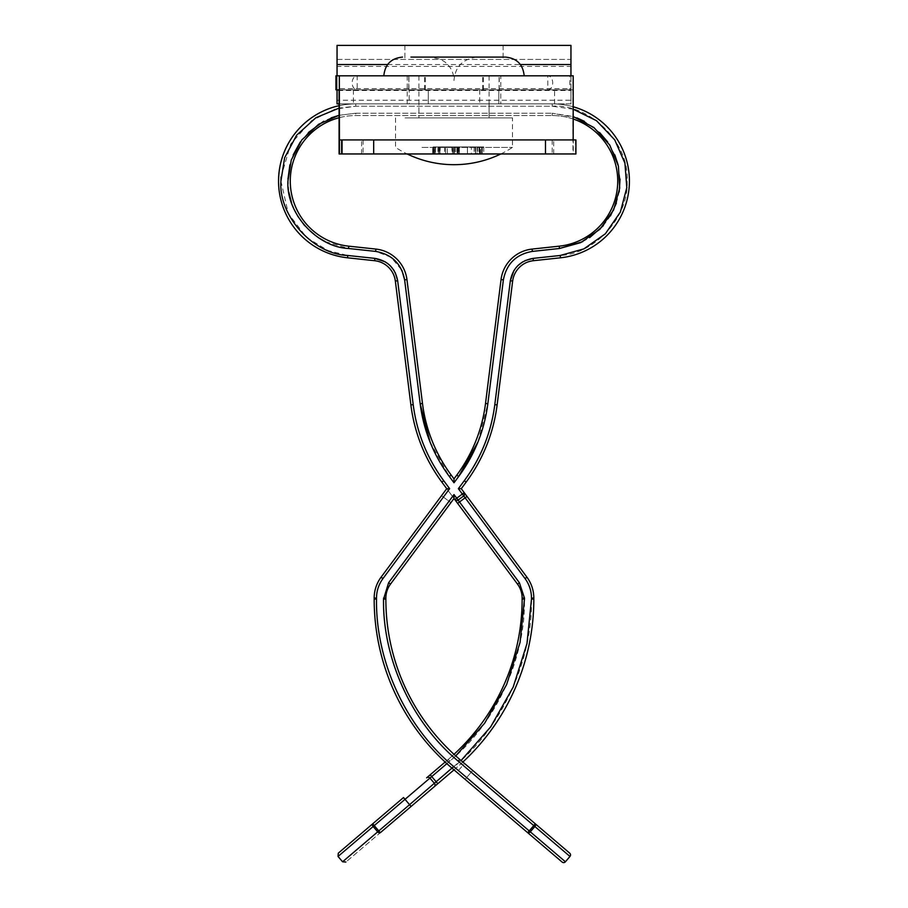 <?xml version="1.0" encoding="UTF-8"?>
<svg xmlns="http://www.w3.org/2000/svg" width="908" height="908" viewBox="0 0 908 908"><rect width="100%" height="100%" fill="white"/><g stroke="black" fill="none" stroke-linecap="round" stroke-linejoin="round"><path stroke-width="0.68" stroke-dasharray="4.54 3.41" d="M500.773 103.875L479.708 103.875L500.773 103.875L500.773 89.835L407.227 89.835L500.773 89.835L500.773 75.807L407.227 75.807L500.773 75.807M337.05 64.536L337.05 103.875L570.95 103.875L570.95 89.835L570.95 103.875L554.572 103.875L554.572 89.835L570.95 89.835L570.95 88.621L570.95 103.875M337.05 45.4L570.95 45.4L570.95 59.429L337.05 59.429L337.05 45.4L337.05 66.409L570.95 66.409L570.95 64.536M337.05 75.807L337.05 90.494L570.95 90.494L570.95 88.621L337.05 88.621L337.05 103.875M570.95 45.4L570.95 100.232L337.05 100.232L337.05 88.621M498.821 89.835L479.696 89.835L498.821 89.835L498.821 103.875L498.821 89.835M573.186 75.807L569.804 75.807L569.804 89.835L572.948 89.835L339.093 89.835L554.572 89.835M339.093 89.835L570.95 89.835M570.95 75.807L570.95 88.621M337.05 59.429L570.95 59.429M428.292 103.875L479.696 103.875L409.179 103.875L428.292 103.875L428.292 89.835L428.304 103.875M409.179 103.875L407.227 103.875L409.179 103.875L409.179 89.835L409.179 103.875M353.428 89.835L353.428 103.875L554.572 103.875M353.428 103.875L339.093 103.875M404.877 45.4L404.877 59.429L404.877 45.4M503.123 45.4L503.123 59.429L503.123 45.4M569.804 75.807L335.949 75.807M569.804 89.835L357.196 89.835L357.196 75.807A7.014 5.051 -90 0 0 352.145 82.821A7.014 5.051 -90 0 0 357.196 89.835L337.05 89.835M547.819 89.835A7.014 4.88 90 0 0 552.688 82.821A7.014 4.88 90 0 0 547.819 75.807L547.819 89.835M575.922 153.963L552.2 153.963L573.3 153.963L573.3 139.923L339.331 139.923M573.3 153.963L339.093 153.963M572.948 89.835L572.948 153.963M341.635 139.923L363.075 139.923L341.635 139.923M575.922 139.923L573.3 139.923M432.753 153.963L479.855 153.963L432.753 153.963L432.753 146.937L451.946 146.937L451.946 153.963M433.082 153.963L433.037 146.937L433.082 153.963M433.752 153.963L480.57 153.963L433.752 153.963L433.752 146.937L445.522 146.937L445.522 153.963L453.523 153.963L438.496 153.963L438.564 146.937L455.407 146.937L455.407 153.963M434.694 153.963L439.79 153.963L434.694 153.963L434.694 146.937L434.989 153.963M481.637 153.963L439.665 153.963L481.637 153.963L481.637 146.937L481.592 153.963M434.569 153.963L434.569 146.937L483.737 146.937L458.585 146.937L458.585 153.963L433.15 153.963L433.15 146.937L458.007 146.937L458.007 153.963M483.737 146.937L483.737 153.963L471.343 153.963L471.343 146.937M439.359 146.937L439.359 153.963L447.36 153.963L447.36 146.937M341.635 153.963L363.075 153.963L341.635 153.963M435.397 153.963L482.171 153.963L435.397 153.963L435.397 146.937L440.198 146.937L440.198 153.963M433.547 153.963L480.309 153.963L433.547 153.963L433.547 146.937L438.337 146.937L438.337 153.963M552.2 139.923L552.2 153.963M553.687 153.963L553.687 139.923M575.49 139.923L575.49 153.963M363.075 139.923L363.075 153.963M361.588 153.963L361.588 139.923M479.469 153.963L479.469 146.937L432.707 146.937L432.707 153.963M451.946 146.937L452.218 153.963M452.218 146.937L479.855 146.937L479.855 153.963M479.855 146.937L479.81 153.963M479.81 146.937L457.019 146.937L457.019 153.963M457.019 146.937L456.735 153.963M456.735 146.937L479.526 146.937L479.526 153.963M480.423 153.963L480.423 146.937L433.649 146.937L433.649 153.963M455.407 146.937L467.472 146.937L467.472 153.963M467.472 146.937L480.57 146.937L480.57 153.963M434.989 146.937L439.79 146.937L439.495 153.963M439.495 146.937L434.694 146.937M439.79 146.937L439.79 153.963M444.591 146.937L444.591 153.963M458.96 146.937L458.96 153.963M478.947 146.937L478.947 153.963M474.169 146.937L474.169 153.963M475.327 146.937L475.327 153.963M458.585 146.937L434.569 146.937M481.853 153.963L481.853 146.937L435.091 146.937L435.091 153.963M440.198 146.937L439.937 153.963M439.937 146.937L454.329 146.937L454.329 153.963M454.329 146.937L454.59 153.963M454.59 146.937L459.38 146.937L459.38 153.963M459.38 146.937L459.119 153.963M459.119 146.937L477.109 146.937L477.109 153.963M477.109 146.937L477.37 153.963M477.37 146.937L482.171 146.937L482.171 153.963M457.655 153.963L457.655 146.937L433.15 146.937M458.007 146.937L482.318 146.937L482.318 153.963M482.318 146.937L457.655 146.937M480.003 153.963L480.003 146.937L433.229 146.937L433.229 153.963M438.337 146.937L438.076 153.963M438.076 146.937L452.468 146.937L452.468 153.963M452.468 146.937L452.729 153.963M452.729 146.937L457.53 146.937L457.53 153.963M457.53 146.937L457.269 153.963M457.269 146.937L475.259 146.937L475.259 153.963M475.259 146.937L475.52 153.963M475.52 146.937L480.309 146.937L480.309 153.963M438.564 153.963L445.556 153.963L445.556 146.937L453.523 146.937L438.564 146.937M453.523 146.937L453.523 153.963L453.523 146.937M475.667 146.937L458.279 146.937L475.747 146.937L475.667 153.963L458.279 153.963L475.667 153.963M457.689 146.937L477.529 146.937L457.689 146.937L457.689 153.963L437.951 153.963L457.95 153.963L457.95 146.937M438.496 146.937L438.496 153.963M453.489 146.937L453.489 153.963M458.279 146.937L458.279 153.963M475.747 146.937L475.747 153.963M467.416 146.937L467.416 153.963M458.971 146.937L458.971 153.963M437.951 146.937L437.951 153.963M477.529 146.937L477.529 153.963L457.689 153.963M457.95 153.963L477.529 153.963M405.047 117.904L512.475 117.904L405.047 117.904M422.016 147.414L512.475 147.414L422.016 147.414M424.626 75.807L489.083 75.807L424.626 75.807M424.626 117.904L489.083 117.904L424.626 117.904M395.252 75.807L524.166 75.807L395.252 75.807M434.421 57.09L430.608 57.09L440.335 59.213L444.738 61.846C450.731 66.613 453.818 72.822 454 80.483C455.146 66.522 462.944 58.725 477.392 57.09L473.579 57.09M477.949 442.003L487.834 403.754L503.373 279.891C506.516 263.763 516.187 254.274 532.372 251.403L559.464 248.497L559.226 246.17A65.49 65.49 0 0 0 617.724 181.055A65.49 65.49 0 0 0 552.234 115.566A65.49 65.49 0 0 1 573.186 119.005M582.72 241.653L589.598 237.68M603.298 225.706L610.46 215.877M616.362 203.165L619.188 191.951M627.076 181.055C629.289 216.206 595.41 253.922 560.213 255.477L560.463 257.804A77.18 77.18 0 0 0 629.414 181.055A77.18 77.18 0 0 0 552.234 103.875L355.766 103.875A77.18 77.18 0 0 0 278.688 176.935A77.18 77.18 0 0 0 347.537 257.804L374.629 260.709L374.879 258.383L347.787 255.477L347.537 257.804A77.18 77.18 0 0 1 278.688 176.935A77.18 77.18 0 0 1 355.766 103.875L552.234 103.875A77.18 77.18 0 0 1 573.186 106.769A77.18 77.18 0 0 0 552.234 103.875L552.234 106.213C589.916 103.364 629.936 143.362 627.076 181.055M560.463 257.804L533.371 260.709A23.392 23.392 0 0 0 512.657 281.049L510.33 280.765L494.803 404.627C491.171 432.594 481.013 457.95 464.294 480.684L458.37 488.674L462.342 494.043L454.829 499.616A2.338 2.338 0 0 0 458.109 500.092L519.41 582.766L524.472 599.257C525.482 658.992 495.825 723.233 449.721 761.222L431.72 776.578L436.271 781.913L454.272 766.556C501.897 727.319 532.531 660.956 531.486 599.257L533.825 599.087A222.199 222.199 0 0 1 533.825 599.257A222.199 222.199 0 0 0 533.825 599.087L533.825 598.054A35.083 35.083 0 0 0 526.924 577.193L464.226 492.647A2.338 2.338 0 0 1 463.738 495.916A2.338 2.338 0 0 0 464.226 492.647L462.342 494.043L463.738 495.916L458.109 500.092L454 494.565L388.59 582.766L383.528 599.087C382.62 659.265 411.914 722.825 458.279 761.222L534.846 826.507A2.338 1.419 -49.5 0 0 535.425 825.588A2.338 1.419 -49.5 0 0 535.289 823.806L533.768 825.588L535.425 825.588M418.917 115.566L489.083 115.566L418.917 115.566L418.917 103.875L489.083 103.875L418.917 103.875M489.083 115.566L489.083 103.875M339.093 105.691A77.18 77.18 0 0 1 355.766 103.875L355.766 106.213L355.766 103.875A77.18 77.18 0 0 0 339.093 105.691M573.186 109.198L552.234 106.213L355.766 106.213L334.984 109.153L311.546 120.673L290.764 143.941L281.026 177.06M339.093 115.305L355.766 113.228L339.093 115.305M576.83 117.847L552.234 113.228L573.186 116.542M331.17 117.847L323.725 121.263M308.436 132.477L300.264 142.034M293.205 154.859L289.902 164.836M287.961 179.103L288.812 191.951M291.638 203.165L297.54 215.877M304.702 225.706L318.402 237.68M325.28 241.653L348.536 248.497L375.628 251.403L391.053 257.236L401.926 270.368M430.051 442.003L449.335 476.496L454 482.784L454 478.856L456.781 475.111A152.033 152.033 0 0 0 485.519 403.458L501.046 279.596A35.083 35.083 0 0 1 532.122 249.076L559.226 246.17M620.039 179.103L618.098 164.836M614.795 154.859L607.736 142.034M599.564 132.477L584.275 121.263M443.706 480.684C426.987 457.95 416.829 432.605 413.197 404.627L397.67 280.765L395.343 281.049A23.392 23.392 0 0 0 374.629 260.709A23.392 23.392 0 0 1 395.343 281.049L410.881 404.911A163.724 163.724 0 0 0 441.821 482.069L443.706 480.684L449.63 488.674L446.725 488.674L381.076 577.193L446.725 488.674L454 498.492L390.474 584.15A23.392 23.392 0 0 0 385.866 598.066L385.866 599.087A210.508 210.508 0 0 0 459.789 759.44L569.702 853.145M395.309 272.775L394.061 270.493M390.168 265.613L385.208 261.799M525.085 260.596L522.792 261.799M517.832 265.613L513.939 270.493M533.768 825.588L527.696 832.704A2.338 1.419 -49.5 0 0 530.295 831.841L453.728 766.556C405.887 726.933 375.628 661.376 376.514 599.257L376.514 598.066C376.57 590.881 378.715 584.389 382.949 578.578L449.63 488.674M339.093 117.722A65.49 65.49 0 0 1 355.766 115.566L552.234 115.566L355.766 115.566A65.49 65.49 0 0 0 290.367 177.559A65.49 65.49 0 0 0 348.774 246.17L375.878 249.076A35.083 35.083 0 0 1 406.954 279.596L422.481 403.458A152.033 152.033 0 0 0 451.219 475.111L449.335 476.496M382.949 578.578L381.076 577.193A35.083 35.083 0 0 0 374.175 598.054A35.083 35.083 0 0 1 381.076 577.193A35.083 35.083 0 0 0 374.175 598.054L374.175 599.087A222.199 222.199 0 0 0 452.207 768.338A222.199 222.199 0 0 1 374.175 599.087L374.175 598.054L374.175 599.087A222.199 222.199 0 0 0 452.207 768.338L562.109 862.044M454 494.565L454 498.492L390.474 584.15L454 498.492L446.725 488.674L441.515 495.689L450.913 502.657L441.515 495.689L381.076 577.193M458.37 488.674L461.275 488.674L464.226 492.647A2.338 2.338 0 0 1 463.738 495.916L458.109 500.092A2.338 2.338 0 0 1 454.829 499.616L517.526 584.15A23.392 23.392 0 0 1 522.134 598.066A23.392 23.392 0 0 0 517.526 584.15L519.41 582.766M494.803 404.627L497.119 404.911A163.724 163.724 0 0 1 466.179 482.069L461.275 488.674M385.866 599.087A210.508 210.508 0 0 0 459.789 759.44L472.728 770.461L464.487 763.446L456.906 772.345L465.134 779.359L456.906 772.345L464.487 763.446L459.789 759.44A210.508 210.508 0 0 1 385.866 599.087L385.866 598.066L385.866 599.087L383.528 599.087M390.474 584.15A23.392 23.392 0 0 0 385.866 598.066A23.392 23.392 0 0 1 390.474 584.15L388.59 582.766M465.134 779.359L472.728 770.461L465.134 779.359M458.109 500.092A2.338 2.338 0 0 1 454.829 499.616A2.338 2.338 0 0 0 458.109 500.092L463.738 495.916A2.338 2.338 0 0 0 464.226 492.647M430.199 774.796L431.72 776.578L429.938 778.088A2.338 2.338 0 0 0 426.635 777.827A2.338 2.338 0 0 1 429.938 778.088L434.489 783.434L429.938 778.088A2.338 2.338 0 0 0 426.635 777.827L448.212 759.44A210.508 210.508 0 0 0 522.134 599.087L522.134 598.066L524.472 598.066M533.825 599.257A222.199 222.199 0 0 1 455.793 768.338L454 769.87M426.635 777.827A2.338 2.338 0 0 1 429.938 778.088L434.489 783.434A2.338 2.338 0 0 1 435.046 784.955A2.338 2.338 0 0 0 434.489 783.434A2.338 2.338 0 0 1 434.228 786.725A2.338 2.338 0 0 0 435.046 784.955A2.338 2.338 0 0 1 434.228 786.725L455.793 768.338A222.199 222.199 0 0 0 462.853 762.05M522.134 599.257A210.508 210.508 0 0 1 448.212 759.44A210.508 210.508 0 0 0 454 754.321A210.508 210.508 0 0 1 448.212 759.44L445.147 762.05M342.588 861.783L377.705 831.841A2.338 1.419 -130.5 0 0 380.304 832.704C334.904 871.419 334.904 871.419 380.304 832.704L411.086 806.452L409.576 804.681L436.271 781.913L437.792 783.695M372.711 823.806L338.298 853.145L403.504 797.553L405.025 799.335L374.232 825.588L372.711 823.806A2.338 1.419 -130.5 0 0 373.154 826.507L338.037 856.448M434.228 786.725A2.338 2.338 0 0 0 434.489 783.434A2.338 2.338 0 0 1 435.046 784.955A2.338 2.338 0 0 0 434.489 783.434M380.304 832.704L378.784 830.922L409.576 804.681L405.025 799.335L429.938 778.088M377.705 831.841L378.784 830.922L374.232 825.588L373.154 826.507L377.705 831.841M531.486 599.087L531.486 598.066C531.418 590.881 529.273 584.389 525.051 578.578L463.738 495.916M387.603 64.536L520.398 64.536M479.696 89.835L479.696 103.875L479.708 89.835M425.398 89.835L425.398 75.807M408.918 89.835L408.918 75.807M408.759 75.807L408.759 89.835M483.431 89.835L483.431 75.807M499.241 89.835L499.241 75.807M499.082 89.835L499.082 75.807M482.602 89.835L482.602 75.807M424.569 89.835L424.569 75.807M458.313 153.963L458.313 146.937M462.342 494.043L464.68 494.043M629.414 181.055A77.18 77.18 0 0 0 552.234 103.875L552.234 106.213L355.766 106.213L339.093 108.097M569.963 856.448L534.846 826.507L530.295 831.841L565.412 861.783M280.924 181.055L288.358 213.596L306.564 237.465L328.049 250.585L347.787 255.477M355.766 113.228L552.234 113.228L355.766 113.228L355.766 115.566L355.766 113.228M406.954 279.596L404.627 279.891L420.166 403.754L422.481 403.458M454 482.784L458.665 476.496L456.781 475.111M560.213 255.477L533.121 258.383L533.371 260.709M552.234 113.228L552.234 115.566L552.234 113.228M375.878 249.076L375.628 251.403M348.536 248.497L348.774 246.17M532.372 251.403L532.122 249.076M503.373 279.891L501.046 279.596M487.834 403.754L485.519 403.458M413.197 404.627L410.881 404.911M376.514 598.066L374.175 598.054M376.514 599.087L374.175 599.087M453.728 766.556L461.06 760.529M458.279 761.222L459.789 759.44M383.528 598.066L385.866 598.066M464.294 480.684L466.179 482.069M467.007 496.404L457.621 503.373M531.486 598.066L533.825 598.054A35.083 35.083 0 0 0 526.924 577.193L525.051 578.578M446.872 763.651L455.737 755.899M524.472 599.087L522.134 599.087M455.793 768.338L454.272 766.556L455.793 768.338M448.212 759.44L449.721 761.222L448.212 759.44M407.227 75.807L407.227 103.875M395.525 117.904L395.525 147.414A107.587 107.587 0 0 0 407.17 153.963M418.917 75.807L418.917 117.904M500.83 153.963A107.587 107.587 0 0 0 512.475 147.414L512.475 117.904M489.083 75.807L489.083 117.904"/><path stroke-width="1.36" d="M520.398 64.536L570.95 64.536L570.95 45.4L337.05 45.4L337.05 75.807M339.093 103.875L337.05 103.875L337.05 89.835L339.093 89.835L339.093 153.963L575.922 153.963L575.922 139.923L339.444 139.923L339.444 153.963M570.95 64.536L570.95 75.807M335.949 89.835L337.05 89.835L335.949 89.835L335.949 75.807L573.186 75.807L573.186 139.923M339.444 139.923L339.331 75.807M471.343 153.963L483.737 153.963M433.15 153.963L439.359 153.963M447.36 153.963L458.585 153.963M545.481 153.963L545.481 139.923M373.676 153.963L373.676 139.923M342.055 153.963L342.055 139.923M341.635 153.963L341.635 139.923M410.927 57.09L505.461 57.09L410.927 57.09M430.608 57.09L473.579 57.09M477.392 57.09L434.421 57.09M385.208 261.799L374.879 258.383L374.629 260.709A23.392 23.392 0 0 1 395.343 281.049A23.392 23.392 0 0 0 374.629 260.709L347.537 257.804A77.18 77.18 0 0 1 339.093 105.691A77.18 77.18 0 0 0 278.586 181.055M569.963 856.448L565.412 861.783A2.338 2.338 0 0 1 562.109 862.044L527.696 832.704L529.216 830.922L530.295 831.841L534.846 826.507L533.768 825.588L535.289 823.806A2.338 1.419 -49.5 0 1 534.846 826.507L569.963 856.448A2.338 2.338 0 0 0 569.702 853.145L459.789 759.44A210.508 210.508 0 0 1 385.866 599.087L385.866 598.066A23.392 23.392 0 0 1 390.474 584.15L454 498.492L454.829 499.616L456.713 498.22L458.109 500.092L463.738 495.916L462.342 494.043L464.226 492.647A2.338 2.338 0 0 1 463.738 495.916L525.051 578.578L526.924 577.193A35.083 35.083 0 0 1 533.825 598.054L533.825 599.087L531.486 599.087L526.981 643.579L513.19 687.061L490.683 726.854L461.06 760.529M347.537 257.804L347.787 255.477L374.879 258.383C387.591 260.63 395.184 268.087 397.67 280.765L413.197 404.627C416.829 432.594 426.987 457.95 443.706 480.684L449.63 488.674L382.949 578.578C378.727 584.377 376.57 590.87 376.514 598.066L376.514 599.257C375.628 661.365 405.876 726.933 453.728 766.556L529.216 830.922L533.768 825.588L458.279 761.222C411.971 722.859 382.677 659.39 383.528 599.257L388.59 582.766L454 494.565L454 498.492L517.526 584.15A23.392 23.392 0 0 1 522.134 598.066L522.134 599.087A210.508 210.508 0 0 1 454 754.321A210.508 210.508 0 0 0 522.134 599.087L524.472 599.087L524.472 598.066L519.41 582.766L458.109 500.092A2.338 2.338 0 0 1 454.829 499.616M376.514 599.087L374.175 599.087A222.199 222.199 0 0 0 452.207 768.338L527.696 832.704A2.338 1.419 130.5 0 0 530.295 831.841L565.412 861.783M401.926 270.368L404.627 279.891C401.484 263.763 391.813 254.274 375.628 251.403L348.536 248.497L348.774 246.17A65.49 65.49 0 0 1 339.093 117.722M348.536 248.497C316.642 247.089 285.929 212.926 287.938 181.055L291.252 160.08L301.774 139.991L318.629 124.282L339.093 115.305L331.17 117.847M573.186 116.542L593.889 127.517L609.767 145.11L618.405 166.107L619.71 188.092L613.638 209.907L599.961 229.259L580.666 242.64L559.464 248.497L582.72 241.653M589.598 237.68L603.298 225.706M610.46 215.877L616.362 203.165M619.188 191.951L620.039 179.103M513.939 270.493L510.33 280.765C512.804 268.098 520.398 260.63 533.121 258.383L560.213 255.477L583.855 248.894L605.33 233.821L620.368 212.063L626.792 187.695L624.931 163.19L614.739 139.866L596.499 120.685L573.186 109.198M453.728 766.556L409.576 804.681L411.086 806.452L434.228 786.725L380.304 832.704A2.338 1.419 -130.5 0 1 377.705 831.841L342.588 861.783L338.037 856.448L373.154 826.507A2.338 1.419 -130.5 0 1 372.711 823.806L338.298 853.145L372.711 823.806L374.232 825.588L405.025 799.335L403.504 797.553L372.711 823.806M454 494.565L456.713 498.22L462.342 494.043L458.37 488.674L464.294 480.684C481.013 457.95 491.171 432.605 494.803 404.627L510.33 280.765L512.657 281.049A23.392 23.392 0 0 1 533.371 260.709L560.463 257.804A77.18 77.18 0 0 0 629.414 181.055A77.18 77.18 0 0 1 560.463 257.804L560.213 255.477M532.372 251.403L532.122 249.076L559.226 246.17L559.464 248.497L532.372 251.403C516.187 254.263 506.528 263.763 503.373 279.891L487.834 403.754C484.373 430.506 474.646 454.76 458.665 476.496L477.949 442.003M454 482.784L454 478.856L456.781 475.111L458.665 476.496L454 482.784L449.335 476.496C433.354 454.76 423.627 430.517 420.166 403.754L430.051 442.003M323.725 121.263L308.436 132.477M300.264 142.034L293.205 154.859M289.902 164.836L287.961 179.103M288.812 191.951L291.638 203.165M297.54 215.877L304.702 225.706M318.402 237.68L325.28 241.653M618.098 164.836L614.795 154.859M607.736 142.034L599.564 132.477M584.275 121.263L576.83 117.847M413.197 404.627L410.881 404.911L395.343 281.049L397.67 280.765L395.309 272.775M394.061 270.493L390.168 265.613M533.371 260.709L533.121 258.383L525.085 260.596M522.792 261.799L517.832 265.613M573.186 106.769A77.18 77.18 0 0 1 629.414 181.055A77.18 77.18 0 0 0 573.186 106.769M494.803 404.627L497.119 404.911L512.657 281.049L497.119 404.911A163.724 163.724 0 0 1 466.179 482.069L461.275 488.674L526.924 577.193A35.083 35.083 0 0 1 533.825 598.054L531.486 598.066L531.486 599.087M458.37 488.674L461.275 488.674M374.175 599.087L374.175 598.054A35.083 35.083 0 0 1 381.076 577.193L446.725 488.674L441.821 482.069L446.725 488.674L449.63 488.674M410.881 404.911A163.724 163.724 0 0 0 441.821 482.069L443.706 480.684M532.122 249.076A35.083 35.083 0 0 0 501.046 279.596L485.519 403.458A152.033 152.033 0 0 1 456.781 475.111M573.186 119.005A65.49 65.49 0 0 1 559.226 246.17A65.49 65.49 0 0 0 617.724 181.055M348.774 246.17L375.878 249.076A35.083 35.083 0 0 1 406.954 279.596L422.481 403.458A152.033 152.033 0 0 0 451.219 475.111L454 478.856L451.219 475.111L449.335 476.496M455.737 755.899L484.622 723.256L506.607 684.621L520.068 642.353L524.472 599.087M445.147 762.05L426.635 777.827A2.338 2.338 0 0 1 429.938 778.088L446.872 763.651M454 769.87L434.228 786.725A2.338 2.338 0 0 0 435.046 784.955A2.338 2.338 0 0 1 434.228 786.725M462.853 762.05A222.199 222.199 0 0 0 533.825 599.087A222.199 222.199 0 0 1 533.825 599.257M434.489 783.434A2.338 2.338 0 0 1 435.046 784.955A2.338 2.338 0 0 0 434.489 783.434L429.938 778.088A2.338 2.338 0 0 0 426.635 777.827M380.304 832.704C334.904 871.419 334.904 871.419 380.304 832.704L378.784 830.922L377.705 831.841L373.154 826.507L374.232 825.588L378.784 830.922L409.576 804.681L405.025 799.335L429.938 778.088M337.05 64.536L387.603 64.536M347.787 255.477C313.112 254.365 278.325 215.65 280.924 181.055L284.647 157.742L296.61 135.213L315.905 117.711L339.093 108.097M458.279 761.222L459.789 759.44M281.026 177.06L280.924 181.055M422.481 403.458L420.166 403.754L404.627 279.891L406.954 279.596M464.294 480.684L466.179 482.069M388.59 582.766L390.474 584.15M383.528 598.066L385.866 598.066M383.528 599.087L385.866 599.087M376.514 598.066L374.175 598.054M382.949 578.578L381.076 577.193M485.519 403.458L487.834 403.754M503.373 279.891L501.046 279.596M375.628 251.403L375.878 249.076M457.621 503.373L467.007 496.404M519.41 582.766L517.526 584.15A23.392 23.392 0 0 1 522.134 598.066L524.472 598.066M437.792 783.695L430.199 774.796M525.051 578.578C529.273 584.389 531.418 590.881 531.486 598.066M383.834 75.807C384.935 64.445 391.178 58.203 402.539 57.09M407.17 153.963A107.587 107.587 0 0 0 500.83 153.963M524.166 75.807C523.065 64.445 516.822 58.203 505.461 57.09M342.588 861.783L345.891 862.044M338.037 856.448L338.298 853.145"/></g></svg>
